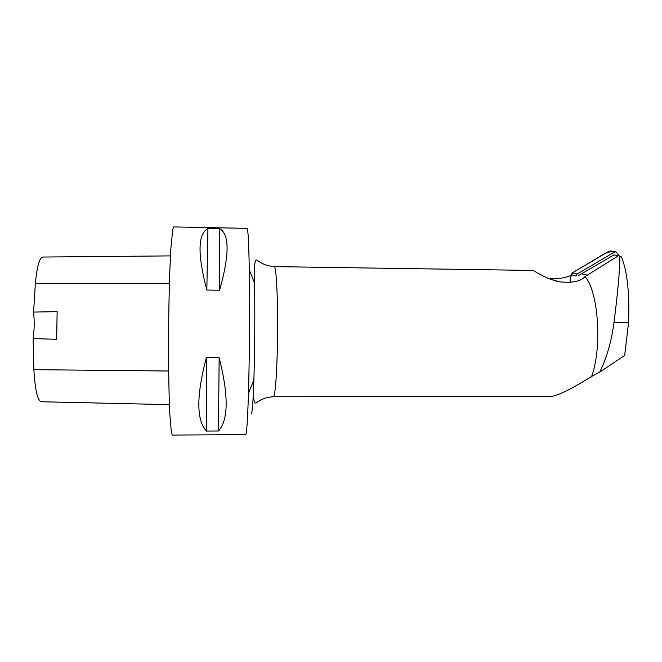 <?xml version="1.0" encoding="UTF-8"?>
<svg xmlns="http://www.w3.org/2000/svg" width="662" height="662" viewBox="0 0 662 662"><rect width="100%" height="100%" fill="white"/><g stroke="black" fill="none" stroke-linecap="round" stroke-linejoin="round"><path stroke-width="0.99" d="M618.01 255.549L618.126 254.431L615.966 251.759L614.435 252.098L577.165 274.018L575.899 275.988L571.107 274.738L572.349 272.818L608.883 251.32L610.579 251.014M571.041 275.433C563.47 278.479 555.708 279.389 547.747 278.172M628.577 322.642L624.638 355.477L599.747 372.11C606.756 357.869 611.498 341.335 613.98 322.518C617.853 292.232 619.822 270.104 619.905 256.136L621.535 256.98C627.328 271.776 629.67 293.655 628.577 322.642L613.98 322.518M599.747 372.11L591.646 376.421C602.354 347.244 598.398 291.445 585.043 276.567L618.622 255.64L619.905 256.136M578.406 275.624L613.914 254.936L618.622 255.64M585.043 276.567C580.731 281.424 572.142 283.171 559.274 281.789C543.03 278.181 533.754 269.682 532.149 270.427L274.275 266.62C276.195 266.066 277.841 295.732 277.593 331.596C277.37 367.46 275.334 397.208 273.414 396.728L550.925 396.339C557.015 396.141 570.594 389.496 591.646 376.421M245.685 434.62C246.678 434.305 247.605 420.527 248.457 393.278C249.516 358.407 249.872 304.619 249.284 269.732C248.796 242.482 248.051 228.688 247.058 228.357L173.709 226.934L172.765 229.267L170.895 248.283C169.72 267.771 168.86 298.438 168.611 330.967C168.421 363.504 168.876 394.18 169.786 413.684L171.408 432.716L172.319 435.066L245.685 434.62M219.751 228.729L207.934 228.498C197.797 233.86 197.433 254.373 206.842 290.064L219.602 290.213C229.524 254.903 229.573 234.414 219.751 228.729L219.602 290.213M219.163 357.737L206.345 357.695C196.3 395.76 196.341 420.213 206.461 431.053L218.443 430.987C228.481 420.122 228.721 395.702 219.163 357.737L218.443 430.987M169.406 404.639L41.309 401.751C37.61 400.816 35.127 390.125 33.861 369.669L33.1 338.588L56.659 339.316L57.131 311.637L33.588 312.083L35.359 283.435C37.039 266.389 39.513 257.592 42.765 257.046L170.465 255.896M33.588 312.083C34.523 321.335 34.366 330.173 33.1 338.588M207.934 228.498L206.842 290.064M206.345 357.695L206.461 431.053M570.338 282.409C569.908 278.048 571.099 274.54 573.913 271.9L587.666 263.807C595.75 260.166 603.612 251.974 611.903 251.742M614.435 252.098L608.883 251.32M572.349 272.818L577.165 274.018M273.414 396.728L273.116 396.728C260.447 397.705 256.964 403.497 255.201 403.1C253.579 401.851 253.132 394.155 253.869 379.996L253.869 379.996C253.083 402.513 252.197 413.775 251.229 413.775M33.861 369.669L168.678 371.018M35.359 283.435L169.406 283.626M274.275 266.62C261.2 265.512 257.957 259.603 256.153 260C254.514 261.225 253.968 268.921 254.522 283.088L254.522 283.088C255.077 310.718 254.804 352.374 253.869 379.996L248.457 393.278M587.442 275.227L581.766 273.836M615.966 251.759L610.381 250.981M254.522 283.088L249.284 269.732M559.175 281.772L548.839 278.628"/></g></svg>
